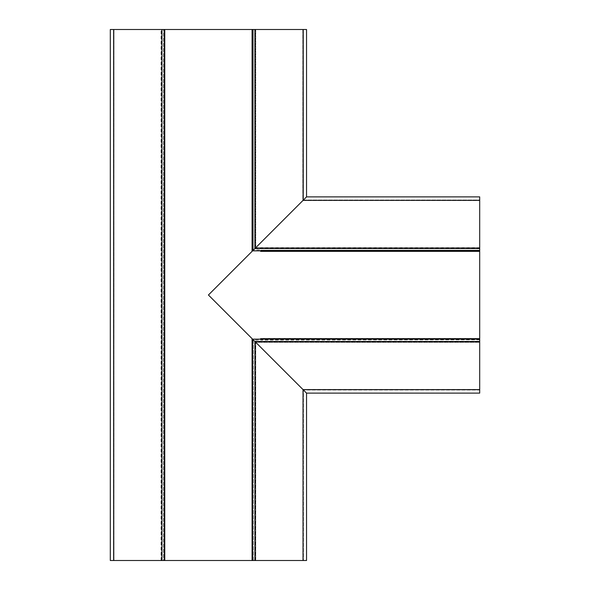 <?xml version="1.0" encoding="UTF-8"?>
<svg xmlns="http://www.w3.org/2000/svg" width="590" height="590" viewBox="0 0 590 590"><rect width="100%" height="100%" fill="white"/><g stroke="black" fill="none" stroke-linecap="round" stroke-linejoin="round"><path stroke-width="0.44" stroke-dasharray="2.95 2.21" d="M253.228 339.803L253.228 560.5L252.579 560.5L253.228 560.5L253.228 339.803L252.078 338.653L303.43 390.005L254.887 341.463L255.758 342.333L254.887 341.463L254.887 560.5L255.772 560.5L255.772 342.348L479.692 342.348L479.692 338.653L260.655 338.653L260.655 340.106L253.53 340.106L252.078 338.653L252.078 560.5L302.847 560.5L254.887 560.5L254.887 341.463L479.692 341.463L254.887 341.463M163.622 29.5L164.271 29.5L163.622 29.5L163.622 560.5L164.271 560.5L163.622 560.5L163.622 29.5M164.772 560.5L113.995 560.5L164.772 560.5L164.772 29.5L113.42 29.5L164.772 29.5M161.077 560.5L161.077 29.5M252.579 29.5L253.228 29.5L252.579 29.5L252.579 250.846L253.53 249.894L260.655 249.894L260.655 250.846M479.692 248.08L255.345 248.08L254.887 248.538L479.692 248.538L254.887 248.538L479.692 248.538L479.692 247.653L479.692 251.347L479.692 200.578L479.692 248.309L255.116 248.309L303.43 199.995L479.692 199.995L479.692 200.578L479.692 199.995L303.43 199.995L252.078 251.347L253.228 250.197L253.228 29.5L253.228 250.197L252.579 250.846L479.692 250.846L479.692 250.197L260.655 250.197L479.692 250.197L479.692 250.846M252.078 29.5L302.847 29.5L302.847 200.578L479.692 200.578L302.847 200.578L302.847 29.5L303.43 29.5L254.887 29.5L254.887 248.538L255.772 247.653L479.692 247.667L255.772 247.653L255.772 29.5L252.078 29.5L252.078 251.347L253.228 250.197M306.542 196.883L208.425 295L306.542 393.117L208.425 295L306.542 196.883M306.542 29.5L110.308 29.5L110.308 560.5L303.083 560.5L303.083 389.658L479.692 389.658L479.692 200.342L303.083 200.342L303.083 29.5M303.43 199.995L303.43 29.5L303.43 199.995M255.116 248.309L255.116 29.5L255.116 248.309M254.887 248.538L254.887 29.5L255.758 29.5L255.758 247.667L255.345 248.08L255.345 29.5M113.995 560.5L113.42 560.5L113.42 29.5L113.42 560.5L113.995 560.5L113.995 29.5L113.995 560.5M161.734 560.5L161.734 29.5L161.734 560.5M161.859 560.5L161.962 29.5L161.837 560.5M161.498 560.5L161.498 29.5M164.271 560.5L164.271 29.5M306.542 560.5L303.083 560.5M479.692 338.653L479.692 389.422L479.692 341.566L479.692 342.333L255.758 342.333L255.758 560.5L252.078 560.5M303.43 560.5L302.847 560.5L303.43 560.5L303.43 390.005L303.43 560.5M255.116 560.5L255.116 341.691L255.116 560.5M255.345 560.5L255.345 341.92L479.692 341.92M252.579 560.5L252.579 339.154L479.692 339.154L479.692 339.803L260.655 340.106M260.655 339.154L260.655 339.803L479.692 339.803L479.692 339.154M479.692 393.117L479.692 389.658M479.692 389.422L479.692 390.005L303.43 390.005L479.692 390.005L479.692 389.422L302.847 389.422L302.847 560.5L302.847 389.422L479.692 389.422M479.692 341.691L255.116 341.691L479.692 341.691M255.013 560.5L255.013 341.588L479.692 341.463L254.991 341.566L254.991 560.5M479.692 196.883L479.692 200.342M479.692 251.347L260.655 251.347L260.655 249.894M479.692 247.726L255.691 247.726L255.691 29.5M255.013 29.5L255.013 248.412L479.692 248.412L254.991 248.434L254.991 29.5M113.767 560.5L113.767 29.5M161.151 560.5L161.151 29.5M161.092 560.5L161.092 29.5M255.691 560.5L255.691 342.274L479.692 342.274"/><path stroke-width="0.89" d="M306.542 560.5L306.542 393.117L306.542 560.5L252.078 560.5L252.078 338.653L208.425 295L252.078 251.347L252.078 29.5L306.542 29.5L306.542 196.883L306.542 29.5M253.228 339.803L303.083 389.658L208.425 295L253.228 250.197M260.655 250.846L260.655 251.347L479.692 251.347L479.692 250.846L252.579 250.846L254.887 248.538L252.579 250.846L252.579 29.5M479.692 250.846L479.692 200.342L303.083 200.342L254.887 248.538L306.542 196.883L303.083 200.342L303.083 29.5M302.847 200.578L303.43 199.995L302.847 200.578M252.078 560.5L164.271 560.5L164.271 29.5L110.308 29.5L110.308 560.5L113.767 560.5L113.767 29.5M164.271 560.5L113.767 560.5M252.078 29.5L164.271 29.5M164.772 560.5L164.772 29.5M252.579 560.5L252.579 339.154L479.692 339.154L479.692 393.117L306.542 393.117L303.083 389.658L306.542 393.117L479.692 393.117M303.43 390.005L302.847 389.422L303.43 390.005M254.887 560.5L254.887 341.463L253.53 340.106M479.692 251.347L479.692 338.653L260.655 338.653L260.655 339.154M479.692 338.653L479.692 339.154M479.692 200.342L479.692 196.883L306.542 196.883L479.692 196.883M253.53 249.894L254.887 248.538L254.887 29.5M161.962 560.5L161.962 29.5M303.083 560.5L303.083 389.658L479.692 389.658M479.692 341.463L254.887 341.463M479.692 248.538L254.887 248.538"/></g></svg>
